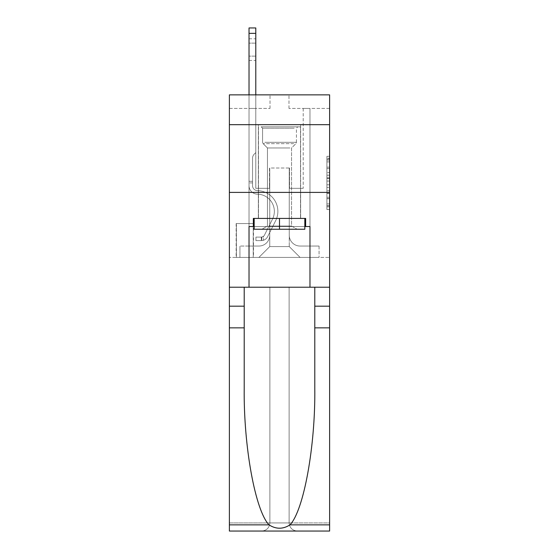 <?xml version="1.0" encoding="UTF-8"?>
<svg xmlns="http://www.w3.org/2000/svg" width="559" height="559" viewBox="0 0 559 559"><rect width="100%" height="100%" fill="white"/><g stroke="black" fill="none" stroke-linecap="round" stroke-linejoin="round"><path stroke-width="0.42" stroke-dasharray="2.79 2.1" d="M326.91 172.542L326.91 181.053L329.621 181.053L329.621 206.851L329.621 158.987L329.621 181.053L326.91 181.053L326.91 158.183L326.91 209.506L326.91 156.324L326.91 205.789L329.621 205.789L326.91 205.789L329.621 205.789L326.91 205.789L326.91 197.278L326.91 209.506L329.621 209.506L329.621 156.324L329.621 205.656L329.621 184.777L326.91 184.777L329.621 184.777L329.621 197.278L329.621 160.049L326.91 160.049L329.621 160.049L329.621 209.506L329.621 158.987L329.621 209.506L326.91 209.506L326.91 156.324L329.621 156.324L329.621 158.987L329.621 156.324L329.621 158.987L329.621 156.324L329.621 158.183L329.621 156.324L326.91 156.324L326.91 160.049L329.621 160.049L326.91 160.049L326.91 172.542L329.621 172.542M300.63 124.671L300.63 192.401L258.37 192.401L300.63 192.401L258.37 192.401L300.63 192.401L300.63 218.408L258.37 218.408L300.63 218.408L258.37 218.408L300.63 218.408L300.63 192.401L258.37 192.401L258.37 218.408L258.37 192.401L300.63 192.401L258.37 192.401L300.63 192.401L300.63 124.671L258.37 124.671L258.37 192.401L258.37 124.671L300.63 124.671M253.493 223.558L236.15 223.558L253.493 223.558L253.493 257.419L236.15 257.419L253.493 257.419M236.15 223.558L236.15 257.419M329.621 177.867L329.621 175.205L329.621 177.867L326.91 177.867L326.91 167.162L326.91 198.676L326.91 190.759L329.621 190.759L326.91 190.759L326.91 209.506L329.621 209.506L326.91 209.506L329.621 209.506L326.91 209.506L326.91 156.324L329.621 156.324L326.91 156.324L329.621 156.324L326.91 156.324L326.91 177.867L329.621 177.867M329.621 327.86L314.787 327.86L314.787 388.267L314.787 287.221L329.621 287.221L329.621 192.401L329.621 257.419L229.379 257.419L329.621 257.419L329.621 94.869L288.982 94.869L329.621 94.869L329.621 108.411L329.621 94.869L229.379 94.869L270.018 94.869L229.379 94.869L229.379 108.411L270.018 108.411L229.379 108.411L229.379 94.869L229.379 124.671L329.621 124.671L229.379 124.671L229.379 192.401L329.621 192.401L229.379 192.401L229.379 257.419L229.379 192.401L329.621 192.401L229.379 192.401L229.379 531.05L329.621 531.05L229.379 531.05L229.379 522.924L329.621 522.924L329.621 192.401L229.379 192.401L329.621 192.401L229.379 192.401L229.379 287.221L229.379 192.401M249.021 108.411L249.021 246.044L258.908 246.044A10.838 10.838 0 0 0 269.745 235.206L269.745 168.014L269.745 246.582L269.745 168.014L269.745 246.582L269.745 168.014L289.255 168.014L289.255 235.206A10.838 10.838 0 0 0 300.092 246.044L309.979 246.044L309.979 108.411L309.979 246.044L309.979 108.411L309.979 246.044L309.979 108.411L309.979 246.044L309.979 108.411L309.979 246.044L309.979 108.411L309.979 246.044L309.979 108.411L309.979 246.044L309.979 108.411L309.979 246.044L309.979 108.411L309.979 246.044L309.979 108.411L309.979 246.044L309.979 108.411L309.979 246.044L309.979 108.411L309.979 246.044L309.979 108.411L309.979 246.044L309.979 108.411L309.979 246.044L309.979 108.411L309.979 246.044L319.056 246.044L300.092 246.044L309.979 246.044L300.092 246.044L309.979 246.044L300.092 246.044L309.979 246.044L300.092 246.044L309.979 246.044L300.092 246.044L309.979 246.044L300.092 246.044L309.979 246.044L300.092 246.044L309.979 246.044L300.092 246.044L309.979 246.044L300.092 246.044L309.979 246.044L300.092 246.044L309.979 246.044L300.092 246.044L309.979 246.044L300.092 246.044L309.979 246.044L300.092 246.044L309.979 246.044L309.979 108.411L303.209 108.411L309.979 108.411L303.209 108.411L309.979 108.411L303.209 108.411L309.979 108.411L303.209 108.411L309.979 108.411L303.209 108.411L309.979 108.411L303.209 108.411L309.979 108.411L303.209 108.411L309.979 108.411L303.209 108.411L309.979 108.411L303.209 108.411L309.979 108.411L303.209 108.411L309.979 108.411L303.209 108.411L309.979 108.411L303.209 108.411L309.979 108.411L303.209 108.411L309.979 108.411L303.209 108.411L309.979 108.411L303.209 108.411L309.979 108.411L309.979 246.044L300.092 246.044A10.838 10.838 0 0 1 289.255 235.206A10.838 10.838 0 0 0 300.092 246.044A10.838 10.838 0 0 1 289.255 235.206A10.838 10.838 0 0 0 300.092 246.044A10.838 10.838 0 0 1 289.255 235.206A10.838 10.838 0 0 0 300.092 246.044A10.838 10.838 0 0 1 289.255 235.206A10.838 10.838 0 0 0 300.092 246.044A10.838 10.838 0 0 1 289.255 235.206A10.838 10.838 0 0 0 300.092 246.044A10.838 10.838 0 0 1 289.255 235.206A10.838 10.838 0 0 0 300.092 246.044A10.838 10.838 0 0 1 289.255 235.206A10.838 10.838 0 0 0 300.092 246.044A10.838 10.838 0 0 1 289.255 235.206A10.838 10.838 0 0 0 300.092 246.044A10.838 10.838 0 0 1 289.255 235.206A10.838 10.838 0 0 0 300.092 246.044A10.838 10.838 0 0 1 289.255 235.206A10.838 10.838 0 0 0 300.092 246.044A10.838 10.838 0 0 1 289.255 235.206A10.838 10.838 0 0 0 300.092 246.044A10.838 10.838 0 0 1 289.255 235.206A10.838 10.838 0 0 0 300.092 246.044A10.838 10.838 0 0 1 289.255 235.206A10.838 10.838 0 0 0 300.092 246.044A10.838 10.838 0 0 1 289.255 235.206L289.255 168.014L289.255 246.582L269.745 246.582L289.255 246.582L300.092 257.419L319.056 257.419L258.908 257.419L300.092 257.419L289.255 246.582L300.092 257.419L289.255 246.582L289.255 168.014L289.255 246.582L289.255 168.014L269.473 168.014L269.473 188.334L255.791 188.334L255.791 108.411L249.021 108.411L249.021 246.044L258.908 246.044A10.838 10.838 0 0 0 269.745 235.206L269.745 168.014L269.473 188.334L255.791 188.334L255.791 108.411L249.021 108.411L249.021 246.044L258.908 246.044L239.944 246.044L258.908 246.044L249.021 246.044L249.021 108.411L249.021 246.044L249.021 108.411L249.021 246.044L249.021 108.411L249.021 246.044L249.021 108.411L249.021 246.044L249.021 108.411L249.021 246.044L249.021 108.411L249.021 246.044L249.021 108.411L249.021 246.044L249.021 108.411L249.021 246.044L249.021 108.411L249.021 246.044L249.021 108.411L249.021 246.044L249.021 108.411L249.021 246.044L249.021 108.411L249.021 246.044L249.021 108.411L255.791 108.411L249.021 108.411L255.791 108.411L249.021 108.411L255.791 108.411L249.021 108.411L255.791 108.411L249.021 108.411L255.791 108.411L249.021 108.411L255.791 108.411L249.021 108.411L255.791 108.411L249.021 108.411L255.791 108.411L249.021 108.411L255.791 108.411L249.021 108.411L255.791 108.411L249.021 108.411L255.791 108.411L249.021 108.411L255.791 108.411L249.021 108.411L255.791 108.411L249.021 108.411L255.791 108.411L249.021 108.411L249.021 246.044L249.021 108.411M269.745 235.206L269.745 168.014L269.473 188.334L255.791 188.334L255.791 108.411L255.791 188.334L255.791 108.411L255.791 188.334L255.791 108.411L255.791 188.334L255.791 108.411L255.791 188.334L255.791 108.411L255.791 188.334L255.791 108.411L255.791 188.334L255.791 108.411L255.791 188.334L255.791 108.411L255.791 188.334L255.791 108.411L255.791 188.334L255.791 108.411L255.791 188.334L255.791 108.411L255.791 188.334L255.791 108.411L255.791 188.334L255.791 108.411L255.791 188.334L255.791 108.411L255.791 188.334L269.473 188.334L255.791 188.334L269.473 188.334L255.791 188.334L269.473 188.334L255.791 188.334L269.473 188.334L255.791 188.334L269.473 188.334L255.791 188.334L269.473 188.334L255.791 188.334L269.473 188.334L255.791 188.334L269.473 188.334L255.791 188.334L269.473 188.334L255.791 188.334L269.473 188.334L255.791 188.334L269.473 188.334L255.791 188.334L269.473 188.334L255.791 188.334L269.473 188.334L255.791 188.334L269.473 188.334L269.745 168.014L269.745 235.206A10.838 10.838 0 0 1 258.908 246.044A10.838 10.838 0 0 0 269.745 235.206A10.838 10.838 0 0 1 258.908 246.044A10.838 10.838 0 0 0 269.745 235.206A10.838 10.838 0 0 1 258.908 246.044A10.838 10.838 0 0 0 269.745 235.206A10.838 10.838 0 0 1 258.908 246.044A10.838 10.838 0 0 0 269.745 235.206A10.838 10.838 0 0 1 258.908 246.044A10.838 10.838 0 0 0 269.745 235.206A10.838 10.838 0 0 1 258.908 246.044A10.838 10.838 0 0 0 269.745 235.206A10.838 10.838 0 0 1 258.908 246.044A10.838 10.838 0 0 0 269.745 235.206A10.838 10.838 0 0 1 258.908 246.044A10.838 10.838 0 0 0 269.745 235.206A10.838 10.838 0 0 1 258.908 246.044A10.838 10.838 0 0 0 269.745 235.206A10.838 10.838 0 0 1 258.908 246.044A10.838 10.838 0 0 0 269.745 235.206A10.838 10.838 0 0 1 258.908 246.044A10.838 10.838 0 0 0 269.745 235.206A10.838 10.838 0 0 1 258.908 246.044A10.838 10.838 0 0 0 269.745 235.206A10.838 10.838 0 0 1 258.908 246.044A10.838 10.838 0 0 0 269.745 235.206M329.621 108.411L288.982 108.411L329.621 108.411M236.422 257.419L253.22 257.419L236.422 257.419L236.422 223.558L253.22 223.558L253.22 257.419L253.22 223.558L236.422 223.558L236.422 257.419M239.944 257.419L258.908 257.419L269.745 246.582L258.908 257.419L269.745 246.582L258.908 257.419L239.944 257.419L239.944 246.044L239.944 257.419M289.527 168.014L289.527 188.334L289.527 168.014M288.982 108.411L288.982 94.869L288.982 108.411M270.018 108.411L270.018 94.869L270.018 108.411M319.056 246.044L319.056 257.419L319.056 246.044M303.209 108.411L303.209 188.334L289.527 188.334L303.209 188.334L289.527 188.334L303.209 188.334L289.527 188.334L303.209 188.334L289.527 188.334L303.209 188.334L289.527 188.334L303.209 188.334L289.527 188.334L303.209 188.334L289.527 188.334L303.209 188.334L289.527 188.334L303.209 188.334L289.527 188.334L303.209 188.334L289.527 188.334L303.209 188.334L289.527 188.334L303.209 188.334L289.527 188.334L303.209 188.334L289.527 188.334L303.209 188.334L289.527 188.334L303.209 188.334L289.527 188.334L303.209 188.334L303.209 108.411M329.621 124.671L229.379 124.671M326.91 181.053L329.621 181.053L326.91 181.053M326.91 158.183L326.91 156.324L326.91 158.183L329.621 158.183L326.91 158.183M326.91 198.543L326.91 187.44L326.91 198.543L329.621 198.543L326.91 198.543M326.91 187.44L326.91 184.777L329.621 184.777L326.91 184.777L326.91 187.44L329.621 187.44L326.91 187.44M326.91 167.162L326.91 160.049L326.91 167.162L329.621 167.162L326.91 167.162M326.91 156.324L329.621 156.324L326.91 156.324L326.91 158.987L326.91 156.324L329.621 156.324M326.91 209.506L329.621 209.506L326.91 209.506L326.91 206.851L326.91 209.506M249.021 94.869L249.021 185.63A8.532 8.532 0 0 0 257.419 194.169A8.532 8.532 0 0 1 249.021 185.63A8.532 8.532 0 0 0 257.419 194.169A8.532 8.532 0 0 1 249.021 185.63A8.532 8.532 0 0 0 257.419 194.169A8.532 8.532 0 0 1 249.021 185.63A8.532 8.532 0 0 0 257.419 194.169A8.532 8.532 0 0 1 249.021 185.63A8.532 8.532 0 0 0 257.419 194.169A8.532 8.532 0 0 1 249.021 185.63A8.532 8.532 0 0 0 257.419 194.169A8.532 8.532 0 0 1 249.021 185.63A8.532 8.532 0 0 0 257.419 194.169A8.532 8.532 0 0 1 249.021 185.63A8.532 8.532 0 0 0 257.419 194.169A8.532 8.532 0 0 1 249.021 185.63A8.532 8.532 0 0 0 257.419 194.169A8.532 8.532 0 0 1 249.021 185.63A8.532 8.532 0 0 0 257.419 194.169A8.532 8.532 0 0 1 249.021 185.63A8.532 8.532 0 0 0 257.419 194.169A8.532 8.532 0 0 1 249.021 185.63A8.532 8.532 0 0 0 257.419 194.169A8.532 8.532 0 0 1 249.021 185.63A8.532 8.532 0 0 0 257.419 194.169A8.532 8.532 0 0 1 249.021 185.63A8.532 8.532 0 0 0 257.419 194.169A8.532 8.532 0 0 1 249.021 185.63A8.532 8.532 0 0 0 257.419 194.169A8.532 8.532 0 0 1 249.021 185.63A8.532 8.532 0 0 0 257.419 194.169A17.203 17.203 0 0 1 272.519 219.093A17.203 17.203 0 0 0 257.419 194.169A17.203 17.203 0 0 1 272.519 219.093A17.203 17.203 0 0 0 257.419 194.169A17.203 17.203 0 0 1 272.519 219.093A17.203 17.203 0 0 0 257.419 194.169A17.203 17.203 0 0 1 272.519 219.093A17.203 17.203 0 0 0 257.419 194.169A17.203 17.203 0 0 1 272.519 219.093A17.203 17.203 0 0 0 257.419 194.169A17.203 17.203 0 0 1 272.519 219.093A17.203 17.203 0 0 0 257.419 194.169A17.203 17.203 0 0 1 272.519 219.093A17.203 17.203 0 0 0 257.419 194.169A17.203 17.203 0 0 1 272.519 219.093A17.203 17.203 0 0 0 257.419 194.169A17.203 17.203 0 0 1 272.519 219.093A17.203 17.203 0 0 0 257.419 194.169A17.203 17.203 0 0 1 272.519 219.093A17.203 17.203 0 0 0 257.419 194.169A17.203 17.203 0 0 1 272.519 219.093A17.203 17.203 0 0 0 257.419 194.169A17.203 17.203 0 0 1 272.519 219.093A17.203 17.203 0 0 0 257.419 194.169A17.203 17.203 0 0 1 272.519 219.093A17.203 17.203 0 0 0 257.419 194.169A17.203 17.203 0 0 1 272.519 219.093A17.203 17.203 0 0 0 257.419 194.169A17.203 17.203 0 0 1 272.519 219.093A17.203 17.203 0 0 0 257.419 194.169A17.203 17.203 0 0 1 272.519 219.093L264.484 235.087L272.519 219.093A17.203 17.203 0 0 0 257.419 194.169A17.203 17.203 0 0 1 272.519 219.093L264.484 235.087L272.519 219.093A17.203 17.203 0 0 0 257.419 194.169A17.203 17.203 0 0 1 272.519 219.093L264.484 235.087L272.519 219.093A17.203 17.203 0 0 0 257.419 194.169A17.203 17.203 0 0 1 272.519 219.093L264.484 235.087L272.519 219.093A17.203 17.203 0 0 0 257.419 194.169A17.203 17.203 0 0 1 272.519 219.093L264.484 235.087L272.519 219.093A17.203 17.203 0 0 0 257.419 194.169A17.203 17.203 0 0 1 272.519 219.093L264.484 235.087L272.519 219.093A17.203 17.203 0 0 0 257.419 194.169A17.203 17.203 0 0 1 272.519 219.093L264.484 235.087L272.519 219.093A17.203 17.203 0 0 0 257.419 194.169A17.203 17.203 0 0 1 272.519 219.093L264.484 235.087L272.519 219.093A17.203 17.203 0 0 0 257.419 194.169A17.203 17.203 0 0 1 272.519 219.093L264.484 235.087L272.519 219.093A17.203 17.203 0 0 0 257.419 194.169A17.203 17.203 0 0 1 272.519 219.093L264.484 235.087A3.654 3.654 0 0 1 263.38 236.387C261.326 237.33 261.326 237.33 263.38 236.387C261.326 237.33 261.326 237.33 263.38 236.387A3.654 3.654 0 0 0 264.484 235.087L272.519 219.093L264.484 235.087A3.654 3.654 0 0 1 261.346 237.1A3.654 3.654 0 0 0 264.484 235.087A3.654 3.654 0 0 1 263.38 236.387C261.326 237.33 261.326 237.33 263.38 236.387C261.326 237.33 261.326 237.33 263.38 236.387A3.654 3.654 0 0 0 264.484 235.087L272.519 219.093A17.203 17.203 0 0 0 257.419 194.169A17.203 17.203 0 0 1 272.519 219.093L264.484 235.087A3.654 3.654 0 0 1 261.346 237.1A3.654 3.654 0 0 0 264.484 235.087A3.654 3.654 0 0 1 263.38 236.387C261.326 237.33 261.326 237.33 263.38 236.387C261.326 237.33 261.326 237.33 263.38 236.387A3.654 3.654 0 0 0 264.484 235.087L272.519 219.093L264.484 235.087A3.654 3.654 0 0 1 261.346 237.1A3.654 3.654 0 0 0 264.484 235.087A3.654 3.654 0 0 1 263.38 236.387C261.326 237.33 261.326 237.33 263.38 236.387C261.326 237.33 261.326 237.33 263.38 236.387A3.654 3.654 0 0 0 264.484 235.087L272.519 219.093L264.484 235.087A3.654 3.654 0 0 1 261.346 237.1A3.654 3.654 0 0 0 264.484 235.087A3.654 3.654 0 0 1 263.38 236.387C261.326 237.33 261.326 237.33 263.38 236.387C261.326 237.33 261.326 237.33 263.38 236.387A3.654 3.654 0 0 0 264.484 235.087L272.519 219.093L264.484 235.087A3.654 3.654 0 0 1 261.346 237.1A3.654 3.654 0 0 0 264.484 235.087A3.654 3.654 0 0 1 263.38 236.387C261.326 237.33 261.326 237.33 263.38 236.387C261.326 237.33 261.326 237.33 263.38 236.387A3.654 3.654 0 0 0 264.484 235.087L272.519 219.093L264.484 235.087A3.654 3.654 0 0 1 261.346 237.1A3.654 3.654 0 0 0 264.484 235.087A3.654 3.654 0 0 1 263.38 236.387C261.326 237.33 261.326 237.33 263.38 236.387C261.326 237.33 261.326 237.33 263.38 236.387A3.654 3.654 0 0 0 264.484 235.087L272.519 219.093L264.484 235.087A3.654 3.654 0 0 1 261.346 237.1A3.654 3.654 0 0 0 264.484 235.087A3.654 3.654 0 0 1 263.38 236.387C261.326 237.33 261.326 237.33 263.38 236.387C261.326 237.33 261.326 237.33 263.38 236.387A3.654 3.654 0 0 0 264.484 235.087L272.519 219.093L264.484 235.087A3.654 3.654 0 0 1 261.346 237.1A3.654 3.654 0 0 0 264.484 235.087A3.654 3.654 0 0 1 263.38 236.387C261.326 237.33 261.326 237.33 263.38 236.387C261.326 237.33 261.326 237.33 263.38 236.387A3.654 3.654 0 0 0 264.484 235.087L272.519 219.093L264.484 235.087A3.654 3.654 0 0 1 261.346 237.1A3.654 3.654 0 0 0 264.484 235.087A3.654 3.654 0 0 1 263.38 236.387C261.326 237.33 261.326 237.33 263.38 236.387C261.326 237.33 261.326 237.33 263.38 236.387A3.654 3.654 0 0 0 264.484 235.087L272.519 219.093L264.484 235.087A3.654 3.654 0 0 1 261.346 237.1A3.654 3.654 0 0 0 264.484 235.087A3.654 3.654 0 0 1 263.38 236.387C261.326 237.33 261.326 237.33 263.38 236.387C261.326 237.33 261.326 237.33 263.38 236.387A3.654 3.654 0 0 0 264.484 235.087L272.519 219.093L264.484 235.087A3.654 3.654 0 0 1 261.346 237.1A3.654 3.654 0 0 0 264.484 235.087A3.654 3.654 0 0 1 263.38 236.387C261.326 237.33 261.326 237.33 263.38 236.387C261.326 237.33 261.326 237.33 263.38 236.387A3.654 3.654 0 0 0 264.484 235.087L272.519 219.093L264.484 235.087A3.654 3.654 0 0 1 261.346 237.1A3.654 3.654 0 0 0 264.484 235.087A3.654 3.654 0 0 1 263.38 236.387C261.326 237.33 261.326 237.33 263.38 236.387C261.326 237.33 261.326 237.33 263.38 236.387A3.654 3.654 0 0 0 264.484 235.087L272.519 219.093L264.484 235.087A3.654 3.654 0 0 1 261.346 237.1A3.654 3.654 0 0 0 264.484 235.087A3.654 3.654 0 0 1 263.38 236.387C261.326 237.33 261.326 237.33 263.38 236.387C261.326 237.33 261.326 237.33 263.38 236.387A3.654 3.654 0 0 0 264.484 235.087L272.519 219.093L264.484 235.087A3.654 3.654 0 0 1 261.346 237.1A3.654 3.654 0 0 0 264.484 235.087A3.654 3.654 0 0 1 263.38 236.387A3.654 3.654 0 0 0 264.484 235.087A3.654 3.654 0 0 1 261.346 237.1L255.931 237.1L255.931 240.622L255.931 237.1L261.346 237.1L261.346 240.622L255.931 240.622L261.346 240.622L261.346 237.1L255.931 237.1L255.931 240.622L255.931 237.1L261.346 237.1L261.346 240.622L255.931 240.622L261.346 240.622L261.346 237.1L255.931 237.1L255.931 240.622L255.931 237.1L261.346 237.1L261.346 240.622L255.931 240.622L261.346 240.622L261.346 237.1L255.931 237.1L255.931 240.622L255.931 237.1L261.346 237.1L261.346 240.622L255.931 240.622L261.346 240.622L261.346 237.1L255.931 237.1L255.931 240.622L255.931 237.1L261.346 237.1L261.346 240.622L255.931 240.622L261.346 240.622L261.346 237.1L255.931 237.1L255.931 240.622L255.931 237.1L261.346 237.1L261.346 240.622L255.931 240.622L261.346 240.622L261.346 237.1L255.931 237.1L255.931 240.622L255.931 237.1L261.346 237.1L261.346 240.622L255.931 240.622L261.346 240.622L261.346 237.1L255.931 237.1L255.931 240.622L255.931 237.1L261.346 237.1L261.346 240.622L255.931 240.622L261.346 240.622L261.346 237.1L255.931 237.1L255.931 240.622L255.931 237.1L261.346 237.1L261.346 240.622L255.931 240.622L261.346 240.622L261.346 237.1L255.931 237.1L255.931 240.622L255.931 237.1L261.346 237.1L261.346 240.622L255.931 240.622L261.346 240.622L261.346 237.1L255.931 237.1L255.931 240.622L255.931 237.1L261.346 237.1L261.346 240.622L255.931 240.622L261.346 240.622L261.346 237.1L255.931 237.1L255.931 240.622L255.931 237.1L261.346 237.1L261.346 240.622L255.931 240.622L261.346 240.622L261.346 237.1L255.931 237.1L255.931 240.622L255.931 237.1L261.346 237.1L261.346 240.622L255.931 240.622L261.346 240.622L261.346 237.1L255.931 237.1L255.931 240.622L255.931 237.1L261.346 237.1L261.346 240.622L255.931 240.622L261.346 240.622L261.346 237.1L255.931 237.1L261.346 237.1L261.346 240.622L261.346 237.1A3.654 3.654 0 0 0 264.484 235.087L272.519 219.093A17.203 17.203 0 0 0 257.419 194.169A8.532 8.532 0 0 1 249.021 185.63L249.021 27.95L249.021 185.63A8.532 8.532 0 0 0 257.419 194.169A8.532 8.532 0 0 1 249.021 185.63L249.021 33.365L249.021 185.63A8.532 8.532 0 0 0 257.419 194.169A8.532 8.532 0 0 1 249.021 185.63L249.021 33.365L249.021 185.63A8.532 8.532 0 0 0 257.419 194.169A8.532 8.532 0 0 1 249.021 185.63L249.021 33.365L249.021 185.63A8.532 8.532 0 0 0 257.419 194.169A17.203 17.203 0 0 1 272.519 219.093A17.203 17.203 0 0 0 257.419 194.169A8.532 8.532 0 0 1 249.021 185.63L249.021 33.365L249.021 185.63A8.532 8.532 0 0 0 257.419 194.169A8.532 8.532 0 0 1 249.021 185.63L249.021 33.365L249.021 185.63A8.532 8.532 0 0 0 257.419 194.169A8.532 8.532 0 0 1 249.021 185.63L249.021 33.365L249.021 185.63A8.532 8.532 0 0 0 257.419 194.169A17.203 17.203 0 0 1 272.519 219.093A17.203 17.203 0 0 0 257.419 194.169A8.532 8.532 0 0 1 249.021 185.63L249.021 33.365L249.021 185.63A8.532 8.532 0 0 0 257.419 194.169A8.532 8.532 0 0 1 249.021 185.63L249.021 33.365L249.021 185.63A8.532 8.532 0 0 0 257.419 194.169A8.532 8.532 0 0 1 249.021 185.63L249.021 33.365L249.021 185.63A8.532 8.532 0 0 0 257.419 194.169A17.203 17.203 0 0 1 272.519 219.093A17.203 17.203 0 0 0 257.419 194.169A8.532 8.532 0 0 1 249.021 185.63L249.021 33.365L249.021 185.63A8.532 8.532 0 0 0 257.419 194.169A8.532 8.532 0 0 1 249.021 185.63L249.021 33.365L249.021 185.63A8.532 8.532 0 0 0 257.419 194.169A8.532 8.532 0 0 1 249.021 185.63L249.021 33.365L249.021 185.63A8.532 8.532 0 0 0 257.419 194.169A17.203 17.203 0 0 1 272.519 219.093L264.484 235.087L272.519 219.093A17.203 17.203 0 0 0 257.419 194.169A8.532 8.532 0 0 1 249.021 185.63L249.021 33.365L249.021 185.63A8.532 8.532 0 0 0 257.419 194.169A8.532 8.532 0 0 1 249.021 185.63L249.021 27.95L255.791 27.95L255.791 152.572L254.268 154.102A5.883 5.883 0 0 0 252.542 158.26A5.883 5.883 0 0 1 254.268 154.102L255.791 152.572L255.791 27.95L249.021 27.95L255.791 27.95L255.791 152.572L254.268 154.102A5.883 5.883 0 0 0 252.542 158.26A5.883 5.883 0 0 1 254.268 154.102L255.791 152.572L255.791 27.95L249.021 27.95L255.791 27.95L255.791 152.572L254.268 154.102A5.883 5.883 0 0 0 252.542 158.26A5.883 5.883 0 0 1 254.268 154.102L255.791 152.572L255.791 27.95L249.021 27.95L255.791 27.95L255.791 152.572L254.268 154.102A5.883 5.883 0 0 0 252.542 158.26A5.883 5.883 0 0 1 254.268 154.102L255.791 152.572L255.791 27.95L249.021 27.95L255.791 27.95L255.791 152.572L254.268 154.102A5.883 5.883 0 0 0 252.542 158.26A5.883 5.883 0 0 1 254.268 154.102L255.791 152.572L255.791 27.95L249.021 27.95L255.791 27.95L255.791 152.572L254.268 154.102A5.883 5.883 0 0 0 252.542 158.26A5.883 5.883 0 0 1 254.268 154.102L255.791 152.572L255.791 27.95L249.021 27.95L255.791 27.95L255.791 152.572L254.268 154.102A5.883 5.883 0 0 0 252.542 158.26A5.883 5.883 0 0 1 254.268 154.102L255.791 152.572L255.791 27.95L249.021 27.95L255.791 27.95L255.791 152.572L254.268 154.102A5.883 5.883 0 0 0 252.542 158.26A5.883 5.883 0 0 1 254.268 154.102L255.791 152.572L255.791 27.95L249.021 27.95L255.791 27.95L255.791 152.572L254.268 154.102A5.883 5.883 0 0 0 252.542 158.26A5.883 5.883 0 0 1 254.268 154.102L255.791 152.572L255.791 27.95L249.021 27.95L255.791 27.95L255.791 152.572L254.268 154.102A5.883 5.883 0 0 0 252.542 158.26A5.883 5.883 0 0 1 254.268 154.102L255.791 152.572L255.791 27.95L249.021 27.95L255.791 27.95L255.791 152.572L254.268 154.102A5.883 5.883 0 0 0 252.542 158.26A5.883 5.883 0 0 1 254.268 154.102L255.791 152.572L255.791 27.95L249.021 27.95L255.791 27.95L255.791 152.572L254.268 154.102A5.883 5.883 0 0 0 252.542 158.26A5.883 5.883 0 0 1 254.268 154.102L255.791 152.572L255.791 27.95L249.021 27.95L255.791 27.95L255.791 152.572L254.268 154.102A5.883 5.883 0 0 0 252.542 158.26A5.883 5.883 0 0 1 254.268 154.102L255.791 152.572L255.791 27.95L249.021 27.95L255.791 27.95L255.791 152.572L254.268 154.102A5.883 5.883 0 0 0 252.542 158.26A5.883 5.883 0 0 1 254.268 154.102L255.791 152.572L255.791 27.95L249.021 27.95L255.791 27.95L255.791 152.572L254.268 154.102A5.883 5.883 0 0 0 252.542 158.26A5.883 5.883 0 0 1 254.268 154.102L255.791 152.572L255.791 94.869M252.542 181.291L252.542 185.63A5.01 5.01 0 0 0 257.475 190.647A5.01 5.01 0 0 1 252.542 185.63A5.01 5.01 0 0 0 257.475 190.647A5.01 5.01 0 0 1 252.542 185.63A5.01 5.01 0 0 0 257.475 190.647A5.01 5.01 0 0 1 252.542 185.63A5.01 5.01 0 0 0 257.475 190.647A5.01 5.01 0 0 1 252.542 185.63A5.01 5.01 0 0 0 257.475 190.647A5.01 5.01 0 0 1 252.542 185.63A5.01 5.01 0 0 0 257.475 190.647A5.01 5.01 0 0 1 252.542 185.63A5.01 5.01 0 0 0 257.475 190.647A5.01 5.01 0 0 1 252.542 185.63A5.01 5.01 0 0 0 257.475 190.647A5.01 5.01 0 0 1 252.542 185.63A5.01 5.01 0 0 0 257.475 190.647A5.01 5.01 0 0 1 252.542 185.63A5.01 5.01 0 0 0 257.475 190.647A5.01 5.01 0 0 1 252.542 185.63A5.01 5.01 0 0 0 257.475 190.647A5.01 5.01 0 0 1 252.542 185.63A5.01 5.01 0 0 0 257.475 190.647A5.01 5.01 0 0 1 252.542 185.63A5.01 5.01 0 0 0 257.475 190.647A5.01 5.01 0 0 1 252.542 185.63A5.01 5.01 0 0 0 257.475 190.647A20.725 20.725 0 0 1 275.664 220.672A20.725 20.725 0 0 0 257.475 190.647A20.725 20.725 0 0 1 275.664 220.672A20.725 20.725 0 0 0 257.475 190.647A5.01 5.01 0 0 1 252.542 185.63A5.01 5.01 0 0 0 257.475 190.647A20.725 20.725 0 0 1 275.664 220.672A20.725 20.725 0 0 0 257.475 190.647A5.01 5.01 0 0 1 252.542 185.63A5.01 5.01 0 0 0 257.475 190.647A20.725 20.725 0 0 1 275.664 220.672A20.725 20.725 0 0 0 257.475 190.647A20.725 20.725 0 0 1 275.664 220.672A20.725 20.725 0 0 0 257.475 190.647A20.725 20.725 0 0 1 275.664 220.672A20.725 20.725 0 0 0 257.475 190.647A20.725 20.725 0 0 1 275.664 220.672A20.725 20.725 0 0 0 257.475 190.647A20.725 20.725 0 0 1 275.664 220.672A20.725 20.725 0 0 0 257.475 190.647A20.725 20.725 0 0 1 275.664 220.672A20.725 20.725 0 0 0 257.475 190.647A20.725 20.725 0 0 1 275.664 220.672A20.725 20.725 0 0 0 257.475 190.647A20.725 20.725 0 0 1 275.664 220.672A20.725 20.725 0 0 0 257.475 190.647A20.725 20.725 0 0 1 275.664 220.672A20.725 20.725 0 0 0 257.475 190.647A20.725 20.725 0 0 1 275.664 220.672A20.725 20.725 0 0 0 257.475 190.647A20.725 20.725 0 0 1 275.664 220.672A20.725 20.725 0 0 0 257.475 190.647A20.725 20.725 0 0 1 275.664 220.672A20.725 20.725 0 0 0 257.475 190.647A20.725 20.725 0 0 1 275.664 220.672L267.628 236.667L275.664 220.672A20.725 20.725 0 0 0 257.475 190.647A20.725 20.725 0 0 1 275.664 220.672L267.628 236.667L275.664 220.672A20.725 20.725 0 0 0 257.475 190.647A20.725 20.725 0 0 1 275.664 220.672L267.628 236.667L275.664 220.672A20.725 20.725 0 0 0 257.475 190.647A20.725 20.725 0 0 1 275.664 220.672L267.628 236.667L275.664 220.672A20.725 20.725 0 0 0 257.475 190.647A20.725 20.725 0 0 1 275.664 220.672L267.628 236.667L275.664 220.672A20.725 20.725 0 0 0 257.475 190.647A20.725 20.725 0 0 1 275.664 220.672L267.628 236.667L275.664 220.672A20.725 20.725 0 0 0 257.475 190.647A20.725 20.725 0 0 1 275.664 220.672L267.628 236.667L275.664 220.672A20.725 20.725 0 0 0 257.475 190.647A20.725 20.725 0 0 1 275.664 220.672L267.628 236.667L275.664 220.672A20.725 20.725 0 0 0 257.475 190.647A20.725 20.725 0 0 1 275.664 220.672L267.628 236.667L275.664 220.672A20.725 20.725 0 0 0 257.475 190.647A20.725 20.725 0 0 1 275.664 220.672L267.628 236.667A7.176 7.176 0 0 1 263.38 240.286C261.291 240.733 261.291 240.733 263.38 240.286C261.291 240.733 261.291 240.733 263.38 240.286A7.176 7.176 0 0 0 267.628 236.667L275.664 220.672L267.628 236.667A7.176 7.176 0 0 1 261.346 240.622A7.176 7.176 0 0 0 267.628 236.667A7.176 7.176 0 0 1 263.38 240.286C261.291 240.733 261.291 240.733 263.38 240.286C261.291 240.733 261.291 240.733 263.38 240.286A7.176 7.176 0 0 0 267.628 236.667L275.664 220.672A20.725 20.725 0 0 0 257.475 190.647A20.725 20.725 0 0 1 275.664 220.672L267.628 236.667A7.176 7.176 0 0 1 261.346 240.622A7.176 7.176 0 0 0 267.628 236.667A7.176 7.176 0 0 1 263.38 240.286C261.291 240.733 261.291 240.733 263.38 240.286C261.291 240.733 261.291 240.733 263.38 240.286A7.176 7.176 0 0 0 267.628 236.667L275.664 220.672L267.628 236.667A7.176 7.176 0 0 1 261.346 240.622A7.176 7.176 0 0 0 267.628 236.667A7.176 7.176 0 0 1 263.38 240.286C261.291 240.733 261.291 240.733 263.38 240.286C261.291 240.733 261.291 240.733 263.38 240.286A7.176 7.176 0 0 0 267.628 236.667L275.664 220.672L267.628 236.667A7.176 7.176 0 0 1 261.346 240.622A7.176 7.176 0 0 0 267.628 236.667A7.176 7.176 0 0 1 263.38 240.286C261.291 240.733 261.291 240.733 263.38 240.286C261.291 240.733 261.291 240.733 263.38 240.286A7.176 7.176 0 0 0 267.628 236.667L275.664 220.672A20.725 20.725 0 0 0 257.475 190.647A20.725 20.725 0 0 1 275.664 220.672L267.628 236.667A7.176 7.176 0 0 1 261.346 240.622A7.176 7.176 0 0 0 267.628 236.667A7.176 7.176 0 0 1 263.38 240.286C261.291 240.733 261.291 240.733 263.38 240.286C261.291 240.733 261.291 240.733 263.38 240.286A7.176 7.176 0 0 0 267.628 236.667L275.664 220.672L267.628 236.667A7.176 7.176 0 0 1 261.346 240.622A7.176 7.176 0 0 0 267.628 236.667A7.176 7.176 0 0 1 263.38 240.286C261.291 240.733 261.291 240.733 263.38 240.286C261.291 240.733 261.291 240.733 263.38 240.286A7.176 7.176 0 0 0 267.628 236.667L275.664 220.672L267.628 236.667A7.176 7.176 0 0 1 261.346 240.622A7.176 7.176 0 0 0 267.628 236.667A7.176 7.176 0 0 1 263.38 240.286C261.291 240.733 261.291 240.733 263.38 240.286C261.291 240.733 261.291 240.733 263.38 240.286A7.176 7.176 0 0 0 267.628 236.667L275.664 220.672L267.628 236.667A7.176 7.176 0 0 1 261.346 240.622A7.176 7.176 0 0 0 267.628 236.667A7.176 7.176 0 0 1 263.38 240.286C261.291 240.733 261.291 240.733 263.38 240.286C261.291 240.733 261.291 240.733 263.38 240.286A7.176 7.176 0 0 0 267.628 236.667L275.664 220.672L267.628 236.667A7.176 7.176 0 0 1 261.346 240.622A7.176 7.176 0 0 0 267.628 236.667A7.176 7.176 0 0 1 263.38 240.286C261.291 240.733 261.291 240.733 263.38 240.286C261.291 240.733 261.291 240.733 263.38 240.286A7.176 7.176 0 0 0 267.628 236.667L275.664 220.672L267.628 236.667A7.176 7.176 0 0 1 261.346 240.622A7.176 7.176 0 0 0 267.628 236.667A7.176 7.176 0 0 1 263.38 240.286C261.291 240.733 261.291 240.733 263.38 240.286C261.291 240.733 261.291 240.733 263.38 240.286A7.176 7.176 0 0 0 267.628 236.667L275.664 220.672L267.628 236.667A7.176 7.176 0 0 1 261.346 240.622A7.176 7.176 0 0 0 267.628 236.667A7.176 7.176 0 0 1 263.38 240.286C261.291 240.733 261.291 240.733 263.38 240.286C261.291 240.733 261.291 240.733 263.38 240.286A7.176 7.176 0 0 0 267.628 236.667L275.664 220.672L267.628 236.667A7.176 7.176 0 0 1 261.346 240.622A7.176 7.176 0 0 0 267.628 236.667A7.176 7.176 0 0 1 263.38 240.286C261.291 240.733 261.291 240.733 263.38 240.286C261.291 240.733 261.291 240.733 263.38 240.286A7.176 7.176 0 0 0 267.628 236.667L275.664 220.672L267.628 236.667A7.176 7.176 0 0 1 261.346 240.622A7.176 7.176 0 0 0 267.628 236.667A7.176 7.176 0 0 1 263.38 240.286C261.291 240.733 261.291 240.733 263.38 240.286C261.291 240.733 261.291 240.733 263.38 240.286A7.176 7.176 0 0 0 267.628 236.667L275.664 220.672L267.628 236.667A7.176 7.176 0 0 1 261.346 240.622A7.176 7.176 0 0 0 267.628 236.667A7.176 7.176 0 0 1 263.38 240.286C261.291 240.733 261.291 240.733 263.38 240.286C261.291 240.733 261.291 240.733 263.38 240.286A7.176 7.176 0 0 0 267.628 236.667L275.664 220.672L267.628 236.667A7.176 7.176 0 0 1 261.346 240.622L255.931 240.622L261.346 240.622A7.176 7.176 0 0 0 267.628 236.667L275.664 220.672A20.725 20.725 0 0 0 257.475 190.647A5.01 5.01 0 0 1 252.542 185.63L252.542 181.291L249.021 181.291L252.542 181.291L252.542 185.63L252.542 158.26L252.542 185.63L252.542 181.291L249.021 181.291L252.542 181.291L252.542 185.63A5.01 5.01 0 0 0 257.475 190.647A5.01 5.01 0 0 1 252.542 185.63L252.542 158.26L252.542 185.63A5.01 5.01 0 0 0 257.475 190.647A5.01 5.01 0 0 1 252.542 185.63L252.542 158.26L252.542 185.63L252.542 181.291L249.021 181.291L252.542 181.291L252.542 185.63A5.01 5.01 0 0 0 257.475 190.647A5.01 5.01 0 0 1 252.542 185.63L252.542 158.26L252.542 185.63A5.01 5.01 0 0 0 257.475 190.647A20.725 20.725 0 0 1 275.664 220.672A20.725 20.725 0 0 0 257.475 190.647A5.01 5.01 0 0 1 252.542 185.63L252.542 158.26L252.542 185.63L252.542 181.291L249.021 181.291L252.542 181.291L252.542 185.63A5.01 5.01 0 0 0 257.475 190.647A5.01 5.01 0 0 1 252.542 185.63L252.542 158.26L252.542 185.63A5.01 5.01 0 0 0 257.475 190.647A5.01 5.01 0 0 1 252.542 185.63L252.542 158.26L252.542 185.63L252.542 181.291L249.021 181.291L252.542 181.291L252.542 185.63A5.01 5.01 0 0 0 257.475 190.647A20.725 20.725 0 0 1 275.664 220.672A20.725 20.725 0 0 0 257.475 190.647A5.01 5.01 0 0 1 252.542 185.63L252.542 158.26L252.542 185.63A5.01 5.01 0 0 0 257.475 190.647A5.01 5.01 0 0 1 252.542 185.63L252.542 158.26L252.542 185.63L252.542 181.291L249.021 181.291L252.542 181.291L252.542 185.63A5.01 5.01 0 0 0 257.475 190.647A5.01 5.01 0 0 1 252.542 185.63L252.542 158.26L252.542 185.63A5.01 5.01 0 0 0 257.475 190.647A20.725 20.725 0 0 1 275.664 220.672A20.725 20.725 0 0 0 257.475 190.647A5.01 5.01 0 0 1 252.542 185.63L252.542 158.26L252.542 185.63L252.542 181.291L249.021 181.291L252.542 181.291L252.542 185.63A5.01 5.01 0 0 0 257.475 190.647A5.01 5.01 0 0 1 252.542 185.63L252.542 158.26L252.542 185.63A5.01 5.01 0 0 0 257.475 190.647A5.01 5.01 0 0 1 252.542 185.63L252.542 158.26L252.542 185.63L252.542 181.291L249.021 181.291M249.021 43.12L249.021 60.463L249.021 38.788L249.021 60.463L249.021 38.788L249.021 60.463L249.021 38.788L249.021 60.463L249.021 38.788L249.021 60.463L249.021 38.788L249.021 60.463L249.021 38.788L249.021 60.463L249.021 38.788L249.021 60.463L249.021 38.788L249.021 60.463L249.021 38.788L249.021 60.463L249.021 38.788L249.021 60.463L249.021 38.788L249.021 60.463L249.021 38.788L249.021 60.463L249.021 38.788L249.021 60.463L249.021 38.788L249.021 60.463L249.021 43.12L255.791 43.12L255.791 56.124L255.791 38.788L255.791 60.463L255.791 38.788L255.791 60.463L255.791 38.788L255.791 60.463L255.791 38.788L255.791 60.463L255.791 38.788L255.791 60.463L255.791 38.788L255.791 60.463L255.791 38.788L255.791 60.463L255.791 38.788L255.791 60.463L255.791 38.788L255.791 60.463L255.791 38.788L255.791 60.463L255.791 38.788L255.791 60.463L255.791 38.788L255.791 60.463L255.791 38.788L255.791 60.463L255.791 38.788L255.791 60.463L255.791 38.788L255.791 43.12L249.021 43.12M263.666 126.837L297.786 126.837L263.666 126.837M294.167 128.193L262.569 128.193L294.167 128.193M264.246 229.246L297.108 229.246L264.246 229.246M269.061 226.039L291.553 226.039L269.061 226.039M289.939 147.967L267.447 147.967L289.939 147.967M261.319 126.837L300.497 126.837L261.319 126.837M261.319 218.408L300.497 218.408L261.319 218.408M304.83 218.408L304.83 229.246L304.83 218.408L254.17 218.408L304.83 218.408L304.83 229.246L254.17 229.246L304.83 229.246L254.17 229.246L254.17 218.408L254.17 229.246L254.17 218.408L279.5 218.408L279.5 229.246L279.5 218.408L254.17 218.408M253.353 226.535L253.353 218.408L253.353 226.535L249.021 226.535L309.979 226.535L253.353 226.535L253.353 218.408L305.647 218.408L279.5 218.408L279.5 229.246M269.885 287.221L269.885 522.924L229.379 522.924L229.379 287.221L329.621 287.221L229.379 287.221L329.621 287.221L269.885 287.221L269.885 522.924C269.368 527.822 266.657 530.533 261.752 531.05C266.657 530.533 269.368 527.822 269.885 522.924L269.885 287.221L289.115 287.221L289.115 522.924L269.885 522.924L269.885 287.221M244.213 327.86L244.213 287.221L229.379 287.221L229.379 327.86L244.213 327.86L244.213 388.267L244.213 287.221L229.379 287.221M329.621 524.866L289.981 524.866C303.796 510.507 315.507 446.005 314.787 388.267L314.787 287.221L244.213 287.221L314.787 287.221L314.787 327.86M289.981 524.866C283.001 529.324 276.013 529.324 269.019 524.866C255.204 510.507 243.493 446.005 244.213 388.267L244.213 287.221M269.019 524.866L229.379 524.866L229.379 327.86M254.17 226.535L279.5 226.535L279.5 218.408L305.647 218.408L305.647 226.535M309.979 287.221L309.979 226.535L309.979 287.221L309.979 226.535L249.021 226.535L249.021 287.221M329.621 192.401L329.621 522.924L289.115 522.924L289.115 287.221L289.115 522.924C289.632 527.822 292.343 530.533 297.248 531.05C292.343 530.533 289.632 527.822 289.115 522.924L289.115 287.221L329.621 287.221L329.621 531.05L297.248 531.05C292.343 530.533 289.632 527.822 289.115 522.924C289.632 527.822 292.343 530.533 297.248 531.05L261.752 531.05C266.657 530.533 269.368 527.822 269.885 522.924C269.368 527.822 266.657 530.533 261.752 531.05L229.379 531.05L229.379 524.866M314.787 287.221L329.621 287.221M279.5 218.408L279.5 226.535L304.83 226.535M252.542 185.63L252.542 158.26L252.542 185.63A5.01 5.01 0 0 0 257.475 190.647A5.01 5.01 0 0 1 252.542 185.63A5.01 5.01 0 0 0 257.475 190.647A5.01 5.01 0 0 1 252.542 185.63M263.38 236.387C261.326 237.33 261.326 237.33 263.38 236.387C261.326 237.33 261.326 237.33 263.38 236.387L263.38 240.286L263.38 236.387M255.791 56.124L255.791 60.463L255.791 56.124L249.021 56.124L255.791 56.124M255.931 240.622L255.931 237.1L255.931 240.622M326.91 197.278L329.621 197.278L326.91 197.278M326.91 193.288L329.621 193.288M326.91 168.559L329.621 168.559L326.91 168.559M326.91 158.987L329.621 158.987M326.91 206.851L329.621 206.851M326.91 203.923L329.621 203.923M326.91 161.907L329.621 161.907M326.91 178.398L329.621 178.398L326.91 178.398M326.91 193.421L329.621 193.421L326.91 193.421M326.91 198.676L329.621 198.676L326.91 198.676M326.91 175.205L329.621 175.205L326.91 175.205M252.542 182.919L249.021 182.919L252.542 182.919M255.791 33.365L249.021 33.365M264.833 142.307L296.431 142.307L264.833 142.307M293.685 143.649L263.121 143.649L293.685 143.649M244.213 306.185L229.379 306.185M314.787 306.185L329.621 306.185M326.91 205.656L329.621 205.656M326.91 205.789L329.621 205.789M326.91 160.049L329.621 160.049M249.021 38.788L255.791 38.788M249.021 60.463L255.791 60.463M261.752 237.058L261.752 240.601M262.569 128.193L261.214 126.837L262.569 128.193L262.569 142.307L263.121 143.649L267.447 147.967L267.447 226.039L261.892 229.246L267.447 226.039L267.447 147.967L263.121 143.649L262.569 142.307L262.569 128.193M300.497 126.837L300.497 218.408L300.497 126.837M258.503 126.837L258.503 218.408L258.503 126.837M296.431 142.307L296.431 128.193L297.786 126.837L296.431 128.193L296.431 142.307L295.879 143.649L291.553 147.967L291.553 226.039L297.108 229.246L291.553 226.039L291.553 147.967L295.879 143.649L296.431 142.307"/><path stroke-width="0.84" d="M329.621 124.671L329.621 94.869L229.379 94.869L229.379 124.671L329.621 124.671L329.621 287.221L309.979 287.221L309.979 226.535L305.647 226.535L305.647 218.408L253.353 218.408L253.353 226.535L254.17 226.535M229.379 327.86L244.213 327.86L244.213 388.267C243.493 446.005 255.204 510.507 269.019 524.866C275.999 529.324 282.987 529.324 289.981 524.866L329.621 524.866L329.621 531.05L229.379 531.05L229.379 124.671M304.83 218.408L304.83 229.246L254.17 229.246L254.17 218.408M279.5 218.408L279.5 229.246M289.981 524.866C303.796 510.507 315.507 446.005 314.787 388.267L314.787 287.221M314.787 327.86L329.621 327.86L329.621 287.221M244.213 287.221L244.213 327.86M329.621 524.866L329.621 327.86M229.379 287.221L249.021 287.221L249.021 226.535L253.353 226.535M229.379 192.401L329.621 192.401M249.021 287.221L309.979 287.221M304.83 226.535L305.647 226.535M255.791 94.869L255.791 33.365L249.021 33.365L249.021 27.95L255.791 27.95L255.791 33.365M249.021 94.869L249.021 33.365M314.787 306.185L329.621 306.185M244.213 306.185L229.379 306.185M229.379 524.866L269.019 524.866"/></g></svg>

